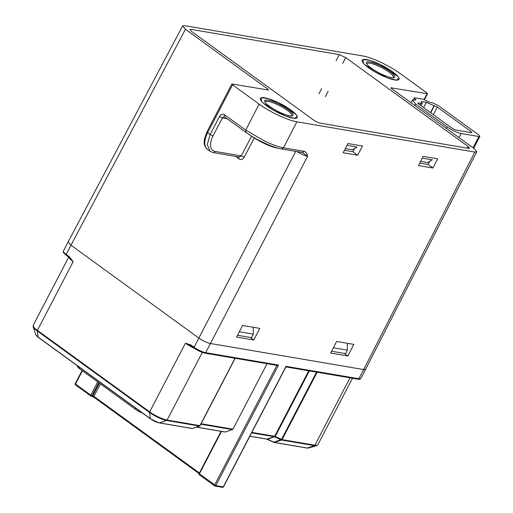 <?xml version="1.0" encoding="UTF-8"?>
<svg xmlns="http://www.w3.org/2000/svg" width="513" height="513" viewBox="0 0 513 513"><rect width="100%" height="100%" fill="white"/><g stroke="black" fill="none" stroke-linecap="round" stroke-linejoin="round"><path stroke-width="0.77" d="M467.593 147.084A4.611 1.013 -152.5 0 1 468.44 148.321A4.611 1.013 -152.5 0 1 468.42 148.353L320.093 123.12A5.072 1.109 -152.5 0 1 313.706 120.125L191.445 31.351L189.9 29.51L190.971 29.363L339.317 54.602L345.704 57.597L467.965 146.372L469.51 148.212L468.44 148.321M420.583 161.383L427.643 162.583L432.292 159.844L422.257 158.139M345.332 148.584L352.393 149.783L357.042 147.045L347.006 145.339M68.178 241.86L70.98 245.208L68.178 241.86L63.4 251.043A9.221 2.02 27.5 0 0 66.203 254.384L69.172 256.538A0.923 0.507 126 0 0 69.165 257.379L69.165 257.379A0.923 0.507 126 0 0 69.293 257.43L73.173 261.643L69.172 256.538M227.15 118.74L222.386 117.926A2.308 1.86 99.7 0 1 224.328 116.784L224.662 116.932A2.308 1.263 -54 0 1 224.675 114.841L245.727 130.129L265.195 141.37C272.518 144.769 278.61 146.91 283.477 147.808L281.522 148.962L302.356 152.502L304.28 151.348C306.139 152.117 307.249 153.765 307.595 156.285L210.471 343.505L363.659 369.565L210.471 343.505A9.221 2.02 -152.5 0 1 198.858 338.061L70.98 245.208L66.203 254.384A0.923 0.507 126 0 0 66.203 255.224A0.923 0.507 126 0 0 66.324 255.275M246.035 132.348L245.727 130.129L259.129 104.107C269.716 111.93 287.812 120.414 296.867 121.799L474.82 152.072L363.659 369.565L365.602 369.289A9.221 2.02 -152.5 0 1 363.659 369.565L358.876 378.741A0.923 0.744 99.7 0 1 358.1 379.197C359.485 379.517 360.395 379.274 360.819 378.472A9.221 2.02 -152.5 0 1 358.876 378.741L286.049 366.353L223.302 486.882A0.923 0.744 99.7 0 1 222.527 487.337A0.923 0.923 0 0 0 223.495 486.856L215.781 485.606A0.923 0.744 99.7 0 1 214.742 485.946M191.041 345.858L190.579 345.589L191.234 345.974L191.112 345.089L185.45 343.171L149.681 411.888A0.923 0.507 126 0 0 149.546 412.478L150.386 418.634A7.188 1.577 27.5 0 0 159.434 422.872L166.622 420.487A0.923 0.744 -80.3 0 0 167.097 420.057A13.832 3.033 -152.5 0 1 149.681 411.888L37.398 330.359A0.923 0.507 126 0 0 37.263 330.949L149.546 412.478A13.562 2.975 27.5 0 0 166.622 420.487L199.454 426.072A0.923 0.744 99.7 0 0 199.935 425.643L235.159 358.286M253.287 327.275L253.287 334.149L251.479 337.625L237.519 335.252M347.346 343.28L347.352 350.155L345.538 353.63L331.578 351.251M424.11 99.471L427.053 93.802L426.842 92.898L400.281 73.615C389.688 65.792 371.598 57.309 362.537 55.923L184.584 25.65L182.647 25.919L185.45 29.267L70.98 245.208L198.858 338.061C202.962 340.863 206.835 342.678 210.471 343.505L205.694 352.681L278.521 365.07L277.244 365.442L204.911 353.136C201.487 352.367 197.877 350.68 194.074 348.077A0.923 0.507 126 0 0 194.203 348.128A8.298 1.821 -152.5 0 0 204.655 353.027M285.549 366.789L286.049 366.353L285.549 366.789M190.579 345.589L185.45 343.171A13.832 3.033 -152.5 0 0 194.651 348.487M239.308 331.77L253.287 334.149M333.373 347.776L347.352 350.155M224.739 431.914A0.923 0.744 -80.3 0 0 225.297 431.997L232.485 429.612A0.923 0.744 -80.3 0 0 232.96 429.176L201.096 423.757M267.042 363.711L232.96 429.176M317.156 372.233L282.079 439.615L275.103 436.492L267.427 439.385L266.452 439.006A0.923 0.744 -80.3 0 0 267.017 439.096L273.987 442.2L267.472 439.385M249.876 436.178L267.017 439.096L274.186 436.704A0.923 0.744 -80.3 0 0 274.667 436.274L274.237 436.71L274.936 436.961L275.186 436.55L309.358 370.905M308.743 370.803L274.667 436.274L275.103 436.492M273.82 442.366A0.923 0.744 -80.3 0 0 274.327 442.418A0.923 0.494 -108.2 0 1 273.987 442.2L281.361 439.442L281.445 440.071A0.923 0.494 -108.2 0 1 281.207 439.949A0.923 0.494 -108.2 0 1 281.111 439.853L274.936 436.961M142.441 413.016A6.919 1.513 -152.5 0 1 135.663 409.464L79.528 368.7A6.919 1.513 -152.5 0 1 77.418 366.577L77.065 365.545M191.798 428.387A0.923 0.744 -80.3 0 0 192.362 428.477L199.403 426.117A0.923 0.507 71.5 0 0 199.551 426.104A0.923 0.507 71.5 0 0 199.628 426.066M429.811 161.306L428.137 164.526L419.705 163.096M354.56 148.507L352.886 151.726L344.454 150.29M267.42 89.884L267.837 89.089L268.055 89.993L231.863 83.985L206.931 131.879A2.308 0.507 -152.5 0 0 207.637 132.713L210.131 134.528L219.481 116.566C220.923 114.277 222.661 113.7 224.675 114.841M232.351 83.92L232.569 84.825L207.637 132.713A18.449 10.125 126 0 0 207.547 149.469C202.866 144.454 204.379 142.21 204.418 139.132L206.931 131.879M259.129 104.107L232.569 84.825M474.82 152.072L476.763 151.797L473.961 148.456L391.573 88.634L391.355 87.729L391.092 88.236M390.868 87.8L427.541 93.738L424.488 99.599M267.837 89.089L185.45 29.267M268.536 89.922L268.055 89.993M296.168 114.643L297.232 116.38L294.59 118.343L285.209 115.855L263.438 103.26L261.483 101.26L261.361 97.707L268.055 98.541L278.642 102.773L296.168 114.643M363.242 63.08L363.114 59.527L369.815 60.361L380.402 64.587L397.921 76.463L398.992 78.2L396.318 80.156L386.866 77.636L365.07 64.971L363.242 63.08M432.946 168.027L418.435 165.558L423.174 156.35L437.692 158.818L432.946 168.027L428.137 164.526M343.184 152.752L347.929 143.544L362.441 146.013L357.696 155.221L343.184 152.752M352.886 151.726L357.696 155.221M259.764 328.378L253.788 339.991L236.583 337.06L242.566 325.454L259.764 328.378M336.624 341.453L353.823 344.383L347.846 355.99L330.648 353.066L336.624 341.453M302.375 152.508L307.595 156.285A9.221 1.956 27.4 0 1 297.104 151.611M250.241 337.413L253.788 339.991M344.306 353.419L347.846 355.99M447.221 126.974L415.722 104.101L412.349 100.086L415.992 99.958L414.292 98.002L415.261 97.868L423.058 99.195L429.599 102.299L432.421 102.78L438.23 105.505L478.462 134.72L479.867 136.387L478.892 136.522L461.155 133.508A11.068 2.424 27.5 0 1 447.221 126.974L446.438 128.474M417.8 103.042L422.302 103.177L421.282 101.491L426.393 102.363L437.313 107.082L471.312 131.764L471.53 132.668L455.403 129.93L452.498 128.564L418.505 103.882L418.287 102.978L418.024 103.485M472.011 132.604L471.53 132.668M423.655 107.621L426.393 102.363M285.343 115.906A20.751 4.546 -152.5 0 1 265.856 105.242A20.751 4.546 -152.5 0 1 261.361 97.707A20.751 4.546 -152.5 0 1 272.307 99.997A20.751 4.546 -152.5 0 1 297.232 116.38A20.751 4.546 -152.5 0 1 285.343 115.906M273.827 101.85A15.909 3.488 -152.5 0 1 288.768 110.032A15.909 3.488 -152.5 0 1 292.218 115.803A15.909 3.488 -152.5 0 1 283.824 114.053A15.909 3.488 -152.5 0 1 264.714 101.491A15.909 3.488 -152.5 0 1 273.827 101.85M265.029 102.138A14.986 3.283 -152.5 0 1 265.118 101.831A14.986 3.283 -152.5 0 1 273.705 103.004A14.986 3.283 -152.5 0 1 291.705 115.669A14.986 3.283 -152.5 0 1 291.499 115.912M278.117 148.199A20.751 4.546 -152.5 0 1 269.761 145.839A20.751 4.546 -152.5 0 1 251.453 136.048M387.103 77.726A20.751 4.546 -152.5 0 1 367.609 67.062A20.751 4.546 -152.5 0 1 363.114 59.527A20.751 4.546 -152.5 0 1 374.06 61.817A20.751 4.546 -152.5 0 1 398.992 78.2A20.751 4.546 -152.5 0 1 387.103 77.726M375.587 63.67A15.909 3.488 -152.5 0 1 390.528 71.846A15.909 3.488 -152.5 0 1 393.971 77.623A15.909 3.488 -152.5 0 1 385.577 75.873A15.909 3.488 -152.5 0 1 366.468 63.304A15.909 3.488 -152.5 0 1 375.587 63.67M366.789 63.958A14.986 3.283 -152.5 0 1 366.872 63.65A14.986 3.283 -152.5 0 1 375.458 64.824A14.986 3.283 -152.5 0 1 393.458 77.489A14.986 3.283 -152.5 0 1 393.259 77.732M278.521 365.07L215.781 485.606L199.127 473.595M295.706 151.373L194.081 347.237A0.923 0.507 126 0 0 194.074 348.077L191.112 345.922M204.911 353.136A0.923 0.744 99.7 0 0 205.694 352.681A9.221 2.02 -152.5 0 1 194.081 347.237L191.112 345.089M68.902 257.186A13.832 3.033 27.5 0 0 73.173 261.643L37.398 330.359A13.832 3.033 27.5 0 1 33.191 325.345L68.736 257.064M349.988 377.818L314.911 445.201A0.923 0.744 99.7 0 1 314.437 445.63A13.562 2.975 -152.5 0 0 316.675 445.669L317.823 444.797A13.832 3.033 -152.5 0 1 314.911 445.201L282.079 439.615A0.923 0.744 99.7 0 1 281.599 440.045L314.437 445.63L307.249 448.022A7.188 1.577 27.5 0 0 308.435 448.035L316.675 445.669M276.911 365.391L214.614 485.061A0.923 0.507 126 0 0 214.614 485.894A0.923 0.507 126 0 0 214.652 485.92M202.308 352.412L167.097 420.057L199.935 425.643L235.012 358.26M82.413 370.796L75.514 384.051L75.308 383.686M92.16 396.293A1.847 0.404 -152.5 0 1 93.841 397.126M221.481 431.42L199.333 473.961A0.923 0.507 -54 0 0 199.333 474.801A0.923 0.507 -54 0 0 199.454 474.852M38.366 337.4A0.923 0.507 126 0 1 38.238 337.349L150.521 418.877A0.923 0.507 126 0 1 150.386 418.634L38.109 337.105A0.923 0.507 126 0 0 38.238 337.349L35.916 334.893A7.188 1.577 27.5 0 0 38.109 337.105L37.263 330.949A13.562 2.975 -152.5 0 1 33.133 326.787L33.191 325.345M97.694 381.896L90.795 395.151L75.514 384.051A0.923 0.507 126 0 0 75.507 384.891A0.923 0.507 126 0 0 75.635 384.942M316.54 372.13L281.515 439.417L281.599 440.045L274.327 442.418L307.249 448.022A0.923 0.744 99.7 0 1 306.947 448.041L274.025 442.443A0.923 0.923 0 0 1 273.788 442.366L266.709 439.115L249.844 436.249M91.724 396.177A0.923 0.744 -80.3 0 0 92.763 395.831L93.924 396.376A0.923 0.507 126 0 0 93.924 397.216A0.923 0.507 126 0 0 94.046 397.267M100.433 383.878L93.924 396.376L199.397 472.96M98.746 382.653L91.955 395.696A0.923 0.744 99.7 0 1 90.916 396.042M90.827 396.01A0.923 0.507 -54 0 1 90.795 395.991A0.923 0.507 -54 0 1 90.795 395.151L92.763 395.831L99.381 383.121M225.297 431.997L196.556 427.105M158.876 422.789A6.534 1.43 -152.5 0 1 150.642 418.929A0.923 0.507 126 0 1 150.521 418.877L159.133 422.898L192.061 428.496A0.923 0.923 0 0 0 192.503 428.464A0.923 0.507 -108.5 0 1 192.362 428.477L159.434 422.872M232.485 429.612L200.846 424.225M274.186 436.704L251.607 432.863M274.667 436.274L251.851 432.388M281.682 439.494L281.599 440.045M192.625 428.387A0.923 0.507 -108.5 0 1 192.503 428.464L199.551 426.104A0.923 0.923 0 0 0 199.865 425.925A0.923 0.84 49 0 0 199.89 425.905A0.923 0.84 49 0 1 199.403 426.117L199.454 426.072A0.923 0.84 -131 0 0 199.916 425.88L199.916 425.88A0.923 0.923 0 0 0 200.128 425.61L235.172 358.286M281.207 439.949L281.361 439.442M79.528 368.7L79.316 367.18M135.663 409.464L135.458 407.944M325.345 96.707L328.16 91.295M342.703 63.362L345.704 57.597M339.317 54.602L336.118 60.746M321.574 88.678L318.958 93.712M296.867 121.799L283.477 147.808L304.28 151.348M235.679 156.42L238.93 158.992C240.95 160.114 242.681 159.537 244.143 157.267L254.268 137.952M210.176 151.38L207.29 144.602L210.131 134.528L213.036 135.887A16.14 8.862 126 0 0 215.165 151.457L241.245 155.894A2.308 0.494 -152.3 0 1 244.143 157.267M213.036 135.887L222.386 117.926L219.481 116.566M281.522 148.962L281.522 148.962C272.531 147.526 255.865 139.664 245.714 132.219L224.662 116.932M236.685 156.587L236.442 157.164M251.601 136.15L241.245 155.894L239.27 157.023M238.93 158.992L238.635 156.754M207.547 149.469L210.041 151.284L213.222 152.598A2.308 1.86 -80.3 0 0 215.165 151.457M414.94 105.601L415.722 104.101M459.02 137.612L461.155 133.508M473.031 147.782L478.892 136.522M419.948 104.928L420.743 103.395M430.503 112.591L434.107 105.665M434.415 105.723L430.74 112.77M433.363 114.675L437.313 107.082M471.312 131.764L470.896 132.566M365.602 369.289L360.819 378.472M352.469 378.241L317.823 444.797M221.058 431.35L199.05 473.627A0.923 0.923 0 0 0 199.333 474.801L214.614 485.894A0.923 0.923 0 0 0 214.998 486.061L222.527 487.337M285.933 366.923L358.1 379.197M286.01 366.776L223.495 486.856M63.4 251.043C63.683 252.781 61.804 251.319 66.203 255.224L70.063 258.18M82.086 370.559L75.231 383.718A0.923 0.923 0 0 0 75.507 384.891L90.795 395.991A0.923 0.923 0 0 0 91.179 396.151L93.924 397.216L199.082 473.576M224.995 432.023L196.408 427.156M35.916 334.893L33.133 326.787M308.435 448.035L306.947 448.041M365.609 369.27L476.776 151.784M68.184 241.841L182.654 25.9M239.289 157.029L213.222 152.598M410.977 102.728L412.349 100.086M473.685 148.257L479.867 136.387M413.433 99.657L414.292 98.002M420.993 105.691L422.302 103.177"/></g></svg>
